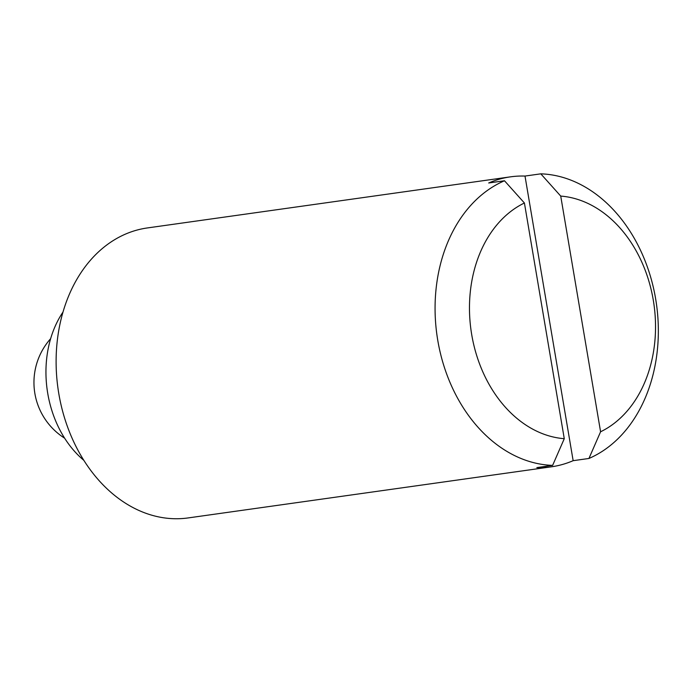 <?xml version="1.0" encoding="UTF-8"?>
<svg xmlns="http://www.w3.org/2000/svg" width="692" height="692" viewBox="0 0 692 692"><rect width="100%" height="100%" fill="white"/><g stroke="black" fill="none" stroke-linecap="round" stroke-linejoin="round"><path stroke-width="1.04" d="M573.149 460.682L525.003 176.062A146.419 110.841 82 0 0 510.514 176.841L147.344 227.945A146.419 110.841 82 0 0 57.99 388.385A146.419 110.841 82 0 0 188.146 517.927L551.325 466.823A146.419 110.841 82 0 0 573.149 460.682L588.935 458.467L600.587 431.773L560.728 196.087L540.798 173.839A146.419 110.841 -98 0 1 655.644 298.866A146.419 110.841 -98 0 1 588.935 458.467M552.623 465.379A146.419 110.841 -98 0 1 437.768 340.36A146.419 110.841 -98 0 1 504.485 180.759L524.415 202.998A122.017 92.365 -98 0 0 471.719 334.677A122.017 92.365 -98 0 0 564.274 438.693L552.623 465.379L536.836 467.602A146.419 110.841 82 0 0 551.325 466.823M510.514 176.841A146.419 110.841 82 0 0 488.69 182.982L504.485 180.759M525.003 176.062L540.798 173.839M560.728 196.087A122.017 92.365 -98 0 1 653.283 300.103A122.017 92.365 -98 0 1 600.587 431.773M62.981 312.083A97.615 73.897 82 0 0 83.844 460.344M564.274 438.693L524.415 202.998M50.637 338.673A65.887 65.887 0 0 0 64.641 438.192"/></g></svg>
